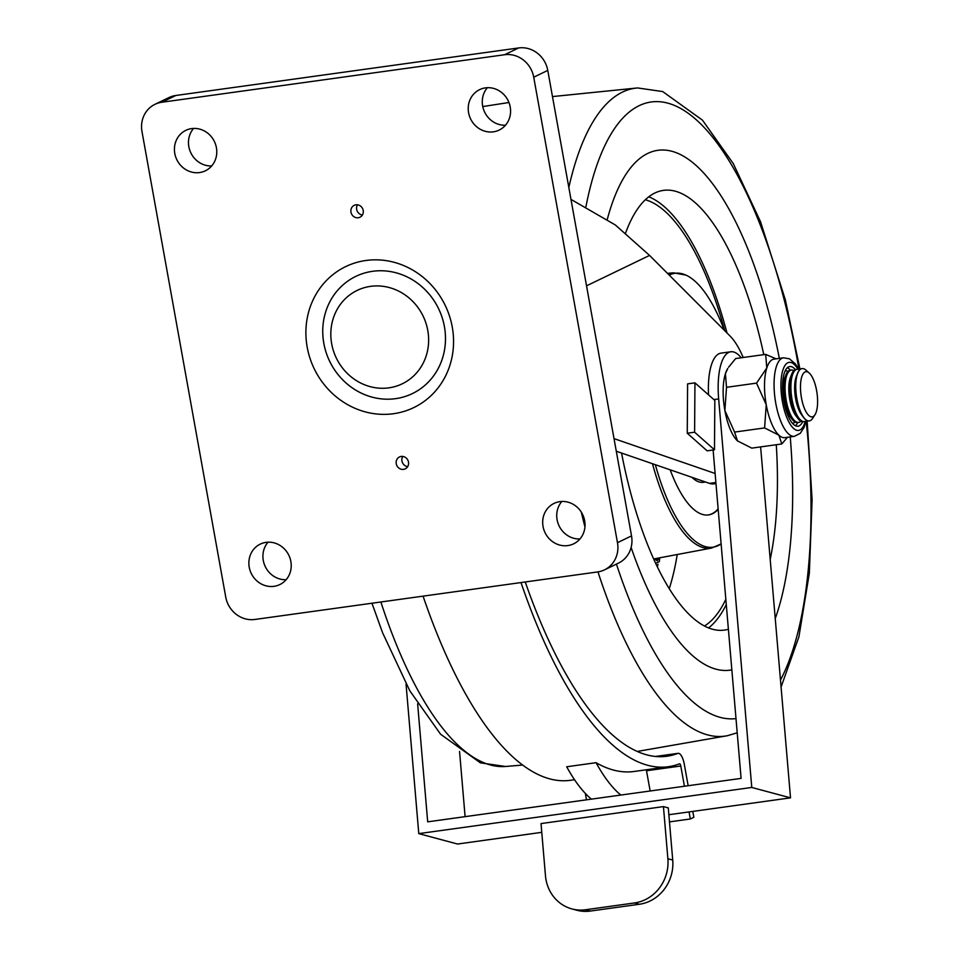 <?xml version="1.0" encoding="UTF-8"?>
<svg xmlns="http://www.w3.org/2000/svg" width="959" height="959" viewBox="0 0 959 959"><rect width="100%" height="100%" fill="white"/><g stroke="black" fill="none" stroke-linecap="round" stroke-linejoin="round"><path stroke-width="1.44" d="M521.013 582.557A388.755 137.413 82.1 0 0 668.339 766.721A388.755 137.413 82.1 0 0 679.475 763.82A2.637 0.935 -97.9 0 1 679.547 763.808A2.637 0.935 -97.9 0 1 680.782 766.001L684.426 786.236M646.258 769.789A2.637 0.935 -97.9 0 1 646.51 770.748L650.154 790.995M591.427 799.135A176.24 62.299 82.1 0 1 566.685 766.768L596.066 762.693A388.755 137.413 82.1 0 0 634.067 771.48L668.339 766.721M423.075 596.138A388.755 137.413 82.1 0 0 570.401 780.302L574.537 779.727M525.244 581.969A378.182 133.673 82.1 0 0 666.889 756.255A378.182 133.673 82.1 0 0 677.713 753.426A13.21 4.675 -97.9 0 1 678.097 753.33A13.21 4.675 -97.9 0 1 684.306 764.299L688.154 785.721M692.782 811.41L693.836 817.284L690.324 818.986L669.478 821.875M585.338 793.405L586.488 799.818M689.053 811.925L690.324 818.986M596.066 762.693A176.24 62.299 82.1 0 0 620.809 795.059M668.867 814.718L790.516 797.852L751.772 787.459L418.783 833.623L457.527 844.028L541.763 832.34M418.783 833.623L406.041 684.019M713.112 449.987L741.091 778.384L427.69 821.839L417.633 703.834M459.553 751.46L465.103 816.648M790.516 797.852L760.619 446.906M751.772 787.459L718.663 398.92L713.868 399.591M741.223 357.779A52.853 18.677 82.1 0 0 730.782 351.773A52.853 18.677 82.1 0 0 718.663 398.92M663.436 806.603L541.02 823.577L545.467 875.723A39.631 36.67 -75 0 0 571.912 908.916A39.631 36.67 -75 0 0 585.517 909.755L634.486 902.958A39.631 36.67 -75 0 0 667.884 858.761L663.436 806.603L668.279 807.898L672.727 860.055A39.631 36.67 -75 0 1 639.329 904.265L590.36 911.05A39.631 36.67 -75 0 1 576.755 910.223L571.912 908.916M730.782 351.773L720.988 353.14A52.853 18.677 82.1 0 0 708.509 394.844M787.387 367.705A30.125 10.645 -97.9 0 1 790.396 370.186M797.66 422.535A30.125 10.645 -97.9 0 1 795.443 425.748M802.599 421.768A30.125 10.645 -97.9 0 1 799.171 425.868A30.125 10.645 -97.9 0 1 797.996 426.228A30.125 10.645 -97.9 0 1 783.563 399.543A30.125 10.645 -97.9 0 1 788.562 366.901A30.125 10.645 -97.9 0 1 789.725 366.554A30.125 10.645 -97.9 0 1 795.359 369.587M772.439 359.601A39.631 14.013 82.1 0 0 766.792 367.968A39.631 14.013 82.1 0 0 766.241 404.746A39.631 14.013 82.1 0 0 778.876 435.158A39.631 14.013 82.1 0 0 784.858 437.652L794.412 436.321A39.631 14.013 -97.9 0 1 775.423 401.21A39.631 14.013 -97.9 0 1 781.993 358.27A39.631 14.013 -97.9 0 1 783.527 357.803L773.973 359.134A39.631 14.013 82.1 0 0 772.439 359.601M785.169 370.917A26.42 9.338 -97.9 0 1 785.337 370.893L785.541 370.857A26.42 9.338 -97.9 0 1 788.022 371.397M776.071 358.834L765.678 354.386L766.792 367.968L756.531 383.132L766.241 404.746L764.599 427.93L778.876 435.158L781.801 443.969L751.784 448.129L737.495 440.9L734.582 432.089L724.872 410.488L726.514 387.304L725.412 373.71L727.761 368.508A39.631 14.013 82.1 0 0 725.412 373.71A39.631 14.013 82.1 0 0 724.872 410.488A39.631 14.013 82.1 0 0 737.495 440.9A39.631 14.013 82.1 0 0 737.831 441.2A39.631 14.013 82.1 0 0 737.974 441.32M795.035 422.02A26.42 9.338 -97.9 0 1 793.824 422.895A26.42 9.338 -97.9 0 1 792.805 423.207L792.59 423.243A26.42 9.338 -97.9 0 1 792.422 423.255M781.801 443.969L787.495 437.28M728.6 367.201L735.661 358.546L765.678 354.386M764.599 427.93L734.582 432.089M756.531 383.132L726.514 387.304M814.958 414.767L812.537 418.496A26.42 9.338 -97.9 0 1 810.331 420.605A26.42 9.338 -97.9 0 1 809.312 420.917A26.42 9.338 -97.9 0 1 796.653 397.517A26.42 9.338 -97.9 0 1 801.029 368.891A26.42 9.338 -97.9 0 1 802.048 368.58A26.42 9.338 -97.9 0 1 805.812 370.03L809.156 372.955A22.788 8.056 -97.9 0 1 817.02 393.178A22.788 8.056 -97.9 0 1 814.958 414.767A22.788 8.056 -97.9 0 1 813.052 416.59A22.788 8.056 -97.9 0 1 801.472 397.937A22.788 8.056 -97.9 0 1 805.033 371.972A22.788 8.056 -97.9 0 1 809.156 372.955M809.252 420.929A26.42 9.338 -97.9 0 1 809.192 420.941A26.42 9.338 -97.9 0 1 803.618 417.489A26.42 9.338 -97.9 0 1 796.773 399.004A26.42 9.338 -97.9 0 1 797.516 373.423A26.42 9.338 -97.9 0 1 800.909 368.903A26.42 9.338 -97.9 0 1 801.928 368.592A26.42 9.338 -97.9 0 1 801.988 368.58M803.618 417.489L801.532 414.696A22.788 8.056 -97.9 0 1 795.634 398.74A22.788 8.056 -97.9 0 1 796.258 376.683L797.516 373.423M806.711 420.402A26.42 9.338 -97.9 0 1 805.5 421.277A26.42 9.338 -97.9 0 1 804.481 421.588A26.42 9.338 -97.9 0 1 792.062 399.651A26.42 9.338 -97.9 0 1 796.198 369.563A26.42 9.338 -97.9 0 1 797.217 369.239A26.42 9.338 -97.9 0 1 799.698 369.778M804.481 421.588L803.354 421.744A26.42 9.338 -97.9 0 1 797.78 418.304A26.42 9.338 -97.9 0 1 790.935 399.807A26.42 9.338 -97.9 0 1 791.678 374.226A26.42 9.338 -97.9 0 1 795.071 369.718A26.42 9.338 -97.9 0 1 796.09 369.395L797.217 369.239M797.78 418.304L795.694 415.511A22.788 8.056 -97.9 0 1 789.796 399.555A22.788 8.056 -97.9 0 1 790.42 377.486L791.678 374.226M800.873 421.217A26.42 9.338 -97.9 0 1 799.662 422.092A26.42 9.338 -97.9 0 1 798.643 422.404A26.42 9.338 -97.9 0 1 786.224 400.466A26.42 9.338 -97.9 0 1 790.36 370.366A26.42 9.338 -97.9 0 1 791.379 370.054A26.42 9.338 -97.9 0 1 793.86 370.594M798.643 422.404L797.516 422.559A26.42 9.338 -97.9 0 1 791.942 419.107A26.42 9.338 -97.9 0 1 785.097 400.622A26.42 9.338 -97.9 0 1 785.841 375.041A26.42 9.338 -97.9 0 1 789.233 370.522A26.42 9.338 -97.9 0 1 790.252 370.21L791.379 370.054M791.942 419.107L789.856 416.314A22.788 8.056 -97.9 0 1 783.959 400.371A22.788 8.056 -97.9 0 1 784.582 378.302L785.841 375.041M327.774 306.185A65.068 60.477 64.2 0 1 355.837 276.372A65.068 60.477 64.2 0 1 425.94 290.553A65.068 60.477 64.2 0 1 440.457 363.761A65.068 60.477 64.2 0 1 412.394 393.586A65.068 60.477 64.2 0 1 342.291 379.404A65.068 60.477 64.2 0 1 327.774 306.185M424.633 360.045A51.858 48.202 -115.8 0 0 399.112 291.344A51.858 48.202 -115.8 0 0 334.823 314.156A51.858 48.202 -115.8 0 0 360.344 382.857A51.858 48.202 -115.8 0 0 424.633 360.045M694.951 382.845L687.603 383.864L687.255 433.228L707.131 450.826L714.479 449.807L714.827 400.43L694.951 382.845L694.604 432.209L714.479 449.807M614.024 438.623L715.114 473.482M743.189 357.503A75.689 26.756 82.1 0 0 729.847 335.818L649.567 255.418L615.354 224.993L570.977 199.388M616.289 451.233L709.456 483.372A75.689 26.756 82.1 0 0 714.155 483.851L715.965 483.6M694.604 432.209L687.255 433.228M669.25 275.125A138.252 48.873 -97.9 0 1 685.997 275.125A138.252 48.873 -97.9 0 1 724.321 330.268M718.171 509.409A105.694 37.365 -97.9 0 1 708.485 514.935A105.694 37.365 -97.9 0 1 670.185 469.826M725.831 599.291A217.681 76.948 -97.9 0 1 718.723 611.794A217.681 76.948 -97.9 0 1 704.445 626.011M726.275 604.542A221.961 78.458 -97.9 0 1 719.813 615.678A221.961 78.458 -97.9 0 1 708.557 627.917M728.384 629.26A221.961 78.458 -97.9 0 1 724.453 630.099A221.961 78.458 -97.9 0 1 621.552 453.056M625.652 232.857A221.961 78.458 -97.9 0 1 637.519 209.038A221.961 78.458 -97.9 0 1 663.484 190.373A221.961 78.458 -97.9 0 1 763.784 354.65M627.234 172.38A262.418 92.759 -97.9 0 1 678.84 153.788A262.418 92.759 -97.9 0 1 779.343 358.378A262.418 92.759 -97.9 0 0 678.84 153.788A262.418 92.759 -97.9 0 0 627.234 172.38A262.418 92.759 -97.9 0 0 607.275 219.407A262.418 92.759 -97.9 0 1 627.234 172.38M790.24 436.908A262.418 92.759 -97.9 0 1 775.244 618.555A262.418 92.759 -97.9 0 0 790.24 436.908M654.913 558.713L657.203 560.859L658.246 559.373L655.584 559.744M659.72 557.802L659.312 561.638L655.656 563.353M658.246 559.373L658.437 558.054M731.837 669.861A262.418 92.759 -97.9 0 1 631.118 547.481A262.418 92.759 -97.9 0 0 731.837 669.861M776.275 444.736A221.961 78.458 -97.9 0 1 770.197 559.409M648.775 196.799A221.961 78.458 -97.9 0 1 726.982 332.929M645.347 199.748A217.681 76.948 -97.9 0 1 724.716 330.675M652.48 463.724A138.959 49.113 -97.9 0 0 711.65 548.045L721.108 543.933A138.252 48.873 -97.9 0 1 655.345 464.707M655.884 558.534L655.86 559.696M691.93 477.33A72.668 25.689 82.1 0 0 705.105 481.874M708.174 514.971A105.694 37.365 82.1 0 0 718.123 508.869M452.264 327.043A78.278 72.752 64.2 0 1 393.514 413.713A78.278 72.752 64.2 0 1 307.192 347.158A78.278 72.752 64.2 0 1 365.942 260.488A78.278 72.752 64.2 0 1 452.264 327.043M323.83 343.334A65.068 60.477 -115.8 0 0 412.394 393.586A65.068 60.477 -115.8 0 0 444.413 326.611A65.068 60.477 -115.8 0 0 355.837 276.372A65.068 60.477 -115.8 0 0 323.83 343.334M362.406 215.008A6.605 6.138 64.2 0 1 357.479 204.806M350.97 212.131A6.605 6.138 -115.8 0 0 359.961 217.237A6.605 6.138 -115.8 0 0 363.209 210.441A6.605 6.138 -115.8 0 0 354.219 205.334A6.605 6.138 -115.8 0 0 350.97 212.131M407.671 466.625A6.605 6.138 64.2 0 1 402.756 456.436M396.247 463.76A6.605 6.138 -115.8 0 0 405.237 468.855A6.605 6.138 -115.8 0 0 408.486 462.058A6.605 6.138 -115.8 0 0 399.495 456.952A6.605 6.138 -115.8 0 0 396.247 463.76M268.017 542.195A22.465 20.87 -115.8 0 0 263.281 560.452A22.465 20.87 -115.8 0 0 286.13 579.716M249.232 567.237A22.465 20.87 -115.8 0 0 279.812 584.57A22.465 20.87 -115.8 0 0 290.853 561.459A22.465 20.87 -115.8 0 0 260.285 544.113A22.465 20.87 -115.8 0 0 249.232 567.237M561.83 501.461A22.465 20.87 -115.8 0 0 557.095 519.718A22.465 20.87 -115.8 0 0 579.931 538.982M543.046 526.491A22.465 20.87 -115.8 0 0 573.614 543.837A22.465 20.87 -115.8 0 0 584.666 520.725A22.465 20.87 -115.8 0 0 554.098 503.379A22.465 20.87 -115.8 0 0 543.046 526.491M487.376 87.689A22.465 20.87 -115.8 0 0 482.641 105.946A22.465 20.87 -115.8 0 0 505.489 125.221M468.591 112.73A22.465 20.87 -115.8 0 0 499.171 130.076A22.465 20.87 -115.8 0 0 510.212 106.964A22.465 20.87 -115.8 0 0 479.644 89.619A22.465 20.87 -115.8 0 0 468.591 112.73M193.574 128.434A22.465 20.87 -115.8 0 0 188.839 146.691A22.465 20.87 -115.8 0 0 211.675 165.955M174.79 153.464A22.465 20.87 -115.8 0 0 205.358 170.81A22.465 20.87 -115.8 0 0 216.41 147.698A22.465 20.87 -115.8 0 0 185.842 130.352A22.465 20.87 -115.8 0 0 174.79 153.464M254.866 619.466L597.649 571.936A26.42 24.562 -115.8 0 0 604.47 569.874A26.42 24.562 -115.8 0 0 617.476 542.686L533.719 77.2A26.42 24.562 -115.8 0 0 504.59 54.735L161.807 102.253A26.42 24.562 -115.8 0 0 154.974 104.315A26.42 24.562 -115.8 0 0 141.98 131.515L225.725 597.001A26.42 24.562 -115.8 0 0 254.866 619.466M604.47 569.874L618.531 563.089A26.42 24.562 -115.8 0 0 631.525 535.901L547.769 70.415A26.42 24.562 -115.8 0 0 518.639 47.95L175.857 95.48A26.42 24.562 -115.8 0 0 169.024 97.542L154.974 104.315M646.51 770.748L680.782 766.001M655.704 756.483L677.713 753.426M585.517 909.755L590.36 911.05M634.486 902.958L639.329 904.265M667.884 858.761L672.727 860.055M797.96 369.227A34.356 12.143 82.1 0 0 787.819 362.766A34.356 12.143 82.1 0 0 782.448 401.893A34.356 12.143 82.1 0 0 799.914 430.004A34.356 12.143 82.1 0 0 805.2 421.409M586.536 285.83L649.567 255.418M715.882 482.485L709.456 483.372M668.243 274.118A138.959 49.113 -97.9 0 1 673.482 272.812L667.476 273.351M677.222 554.518A214.588 75.857 -97.9 0 1 669.25 588.682M657.359 566.913A201.893 71.362 82.1 0 0 657.982 564.24M568.831 187.461A327.055 115.607 -97.9 0 1 596.918 115.703A327.055 115.607 -97.9 0 1 637.591 87.94L552.48 96.583M780.482 680.075A311.219 110.009 82.1 0 0 806.123 420.905M798.991 369.455A311.219 110.009 82.1 0 0 614.815 128.134A311.219 110.009 82.1 0 0 585.937 206.736M616.433 564.108A311.219 110.009 82.1 0 0 735.997 718.603M737.207 732.796L727.401 735.709A327.055 115.607 -97.9 0 1 597.972 571.888M584.954 526.911A327.055 115.607 -97.9 0 1 581.286 512.07M380.879 601.988A327.055 115.607 82.1 0 0 505.513 766.481L522.619 765.054M161.807 102.253L175.857 95.48M504.59 54.735L518.639 47.95M533.719 77.2L547.769 70.415M617.476 542.686L631.525 535.901M655.512 756.459L678.097 753.33M794.412 436.321L800.262 433.348L804.133 427.294L805.98 421.001M798.835 369.407L795.311 363.833L789.437 358.81L783.527 357.803M685.997 275.125L673.482 272.812M711.65 548.045L653.642 558.953M482.761 106.569L508.965 102.505M781.07 687.052L798.919 636.8L809.336 573.194L812.105 499.663L807.13 420.605M800.034 369.467L785.349 299.843L760.547 221.769L733.275 163.581L702.491 120.187L662.705 91.573L637.591 87.94M637.232 751.448L727.401 735.709M371.96 603.223L382.545 632.652L409.829 690.84L440.601 734.234L480.387 762.849L505.513 766.481M705.488 482.005L703.331 482.293"/></g></svg>
